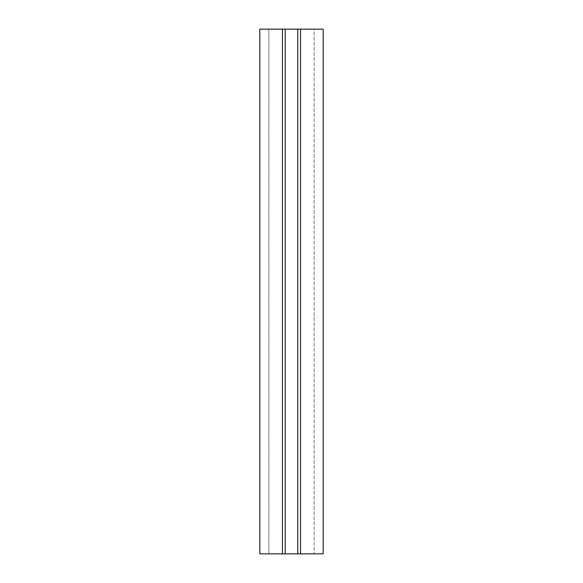 <?xml version="1.0" encoding="UTF-8"?>
<svg xmlns="http://www.w3.org/2000/svg" width="583" height="583" viewBox="0 0 583 583"><rect width="100%" height="100%" fill="white"/><g stroke="black" fill="none" stroke-linecap="round" stroke-linejoin="round"><path stroke-width="0.44" stroke-dasharray="2.92 2.19" d="M259.836 553.85L259.836 29.15L314.113 29.15L314.113 553.85L314.113 29.15L300.544 29.15L300.544 553.85L314.113 553.85L268.887 553.85L268.887 29.15L268.887 553.85L282.456 553.85L282.456 29.15L282.456 553.85L259.836 553.85M300.544 553.85L300.544 29.15L323.164 29.15L323.164 553.85L300.544 553.85"/><path stroke-width="0.87" d="M300.544 29.15L300.544 553.85L323.164 553.85L323.164 29.15L282.456 29.15L282.456 553.85L297.775 553.85L297.775 29.15M300.544 553.85L297.775 553.85M282.456 553.85L259.836 553.85L259.836 29.15L282.456 29.15M285.225 29.15L285.225 553.85"/></g></svg>
